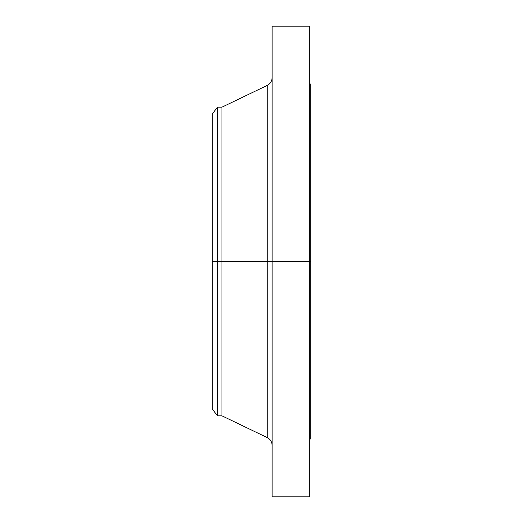 <?xml version="1.0" encoding="UTF-8"?>
<svg xmlns="http://www.w3.org/2000/svg" width="523" height="523" viewBox="0 0 523 523"><rect width="100%" height="100%" fill="white"/><g stroke="black" fill="none" stroke-linecap="round" stroke-linejoin="round"><path stroke-width="0.78" d="M309.727 26.15L309.727 261.5L309.727 26.15L272.11 26.15L272.11 261.5L310.695 261.5L310.695 438.98L310.695 261.5L309.727 261.5L309.727 496.85L309.727 261.5L267.188 261.5L267.188 85.426L267.188 261.5L212.305 261.5L212.305 409.078L212.305 261.5L217.49 261.5L217.49 415.831L217.49 261.5L221.955 261.5L221.955 415.831L221.955 261.5L267.188 261.5L267.188 85.426C270.326 83.758 271.967 81.15 272.11 77.6M212.305 409.078L217.49 415.831L221.955 415.831L267.188 437.574L267.188 261.5L267.188 437.574L267.188 261.5L272.11 261.5L272.11 496.85L272.11 26.15M310.695 84.02L310.695 261.5L310.695 84.02L309.727 84.02M267.188 85.426L221.955 107.169L221.955 261.5L221.955 107.169L217.49 107.169L217.49 261.5L217.49 107.169L212.305 113.922L212.305 261.5L212.305 113.922M309.727 496.85L272.11 496.85M310.695 438.98L309.727 438.98M267.188 437.574C270.326 439.242 271.967 441.85 272.11 445.4"/></g></svg>
